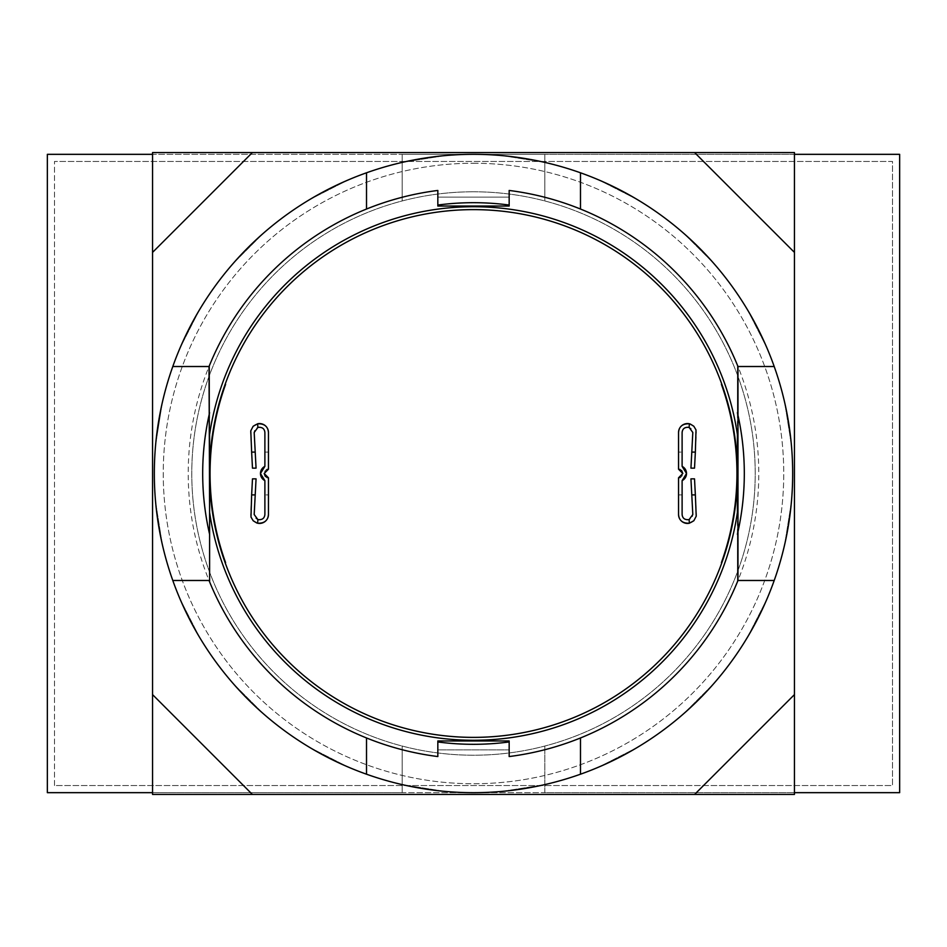 <?xml version="1.0" encoding="UTF-8"?>
<svg xmlns="http://www.w3.org/2000/svg" width="947" height="947" viewBox="0 0 947 947"><rect width="100%" height="100%" fill="white"/><g stroke="black" fill="none" stroke-linecap="round" stroke-linejoin="round"><path stroke-width="0.71" stroke-dasharray="4.74 3.55" d="M54.488 785.537L54.488 161.464L54.488 785.537L892.512 785.537L892.512 161.464L54.488 161.464L892.512 161.464L892.512 785.537L54.488 785.537M473.5 191.779A281.721 281.721 0 0 1 755.221 473.5A281.721 281.721 0 0 1 473.5 755.221A281.721 281.721 0 0 1 191.779 473.5A281.721 281.721 0 0 1 473.5 191.779A281.721 281.721 0 0 0 402.179 746.047A281.721 281.721 0 0 0 755.221 473.5A281.721 281.721 0 0 0 473.5 191.779M544.821 792.663L544.821 746.047L544.821 792.663L402.179 792.663L402.179 746.047L402.179 792.663L47.35 792.663L47.35 154.337L402.179 154.337L402.179 200.953L402.179 154.337L544.821 154.337L544.821 200.953L544.821 154.337L899.65 154.337L899.65 792.663L544.821 792.663M794.45 792.663L152.55 792.663M794.45 154.337L152.55 154.337M473.5 163.251A310.249 310.249 0 0 1 783.749 473.5A310.249 310.249 0 0 1 473.5 783.749A310.249 310.249 0 0 1 163.251 473.5A310.249 310.249 0 0 1 473.5 163.251A310.249 310.249 0 0 0 163.251 473.5A310.249 310.249 0 0 0 473.5 783.749A310.249 310.249 0 0 0 783.749 473.5A310.249 310.249 0 0 0 473.5 163.251M252.399 152.55L152.55 152.55L152.55 794.45L794.45 794.45L794.45 152.55L252.399 152.55L152.55 252.399M152.55 694.601L252.399 794.45M694.601 794.45L794.45 694.601M794.45 252.399L694.601 152.55M162.304 402.617A319.163 319.163 0 0 0 155.628 444.747L162.304 402.617A319.163 319.163 0 0 1 180.072 347.928L199.438 309.929A319.163 319.163 0 0 0 180.072 347.928L199.438 309.929A319.163 319.163 0 0 1 233.234 263.396L263.396 233.234A319.163 319.163 0 0 0 233.234 263.396L263.396 233.234A319.163 319.163 0 0 1 309.929 199.438L347.928 180.072A319.163 319.163 0 0 0 309.929 199.438L347.928 180.072A319.163 319.163 0 0 1 402.617 162.304L444.747 155.628A319.163 319.163 0 0 0 402.617 162.304L444.747 155.628A319.163 319.163 0 0 1 502.253 155.628L544.383 162.304A319.163 319.163 0 0 0 502.253 155.628L544.383 162.304A319.163 319.163 0 0 1 599.072 180.072L637.071 199.438A319.163 319.163 0 0 0 599.072 180.072L637.071 199.438A319.163 319.163 0 0 1 683.604 233.234L713.766 263.396A319.163 319.163 0 0 0 683.604 233.234L713.766 263.396A319.163 319.163 0 0 1 747.562 309.929L766.928 347.928A319.163 319.163 0 0 0 747.562 309.929L766.928 347.928A319.163 319.163 0 0 1 784.696 402.617L791.372 444.747A319.163 319.163 0 0 0 784.696 402.617L791.372 444.747A319.163 319.163 0 0 1 791.372 502.253L784.696 544.383A319.163 319.163 0 0 0 791.372 502.253L784.696 544.383A319.163 319.163 0 0 1 766.928 599.072L747.562 637.071A319.163 319.163 0 0 0 766.928 599.072L747.562 637.071A319.163 319.163 0 0 1 713.766 683.604L683.604 713.766A319.163 319.163 0 0 0 713.766 683.604L683.604 713.766A319.163 319.163 0 0 1 637.071 747.562L599.072 766.928A319.163 319.163 0 0 0 637.071 747.562L599.072 766.928A319.163 319.163 0 0 1 544.383 784.696L502.253 791.372A319.163 319.163 0 0 0 544.383 784.696L502.253 791.372A319.163 319.163 0 0 1 444.747 791.372L402.617 784.696A319.163 319.163 0 0 0 444.747 791.372L402.617 784.696A319.163 319.163 0 0 1 347.928 766.928L309.929 747.562A319.163 319.163 0 0 0 347.928 766.928L309.929 747.562A319.163 319.163 0 0 1 263.396 713.766L233.234 683.604A319.163 319.163 0 0 0 263.396 713.766L233.234 683.604A319.163 319.163 0 0 1 199.438 637.071L180.072 599.072A319.163 319.163 0 0 0 199.438 637.071L180.072 599.072A319.163 319.163 0 0 1 162.304 544.383L155.628 502.253A319.163 319.163 0 0 0 162.304 544.383L155.628 502.253A319.163 319.163 0 0 1 155.628 444.747L162.304 402.617M509.166 741.951A270.806 270.806 0 0 1 437.834 741.951L437.834 756.546A285.284 285.284 0 0 1 209.607 581.896A285.284 285.284 0 0 0 437.834 756.546L437.834 749.87L509.166 749.87L509.166 741.951L509.166 749.87L437.834 749.87L437.834 741.951M366.513 774.208L366.513 737.973M366.513 209.027A285.284 285.284 0 0 1 437.834 190.454A285.284 285.284 0 0 0 209.607 365.104A285.284 285.284 0 0 1 366.513 209.027L366.513 172.792M437.834 205.049L437.834 197.13L509.166 197.13L437.834 197.13L437.834 190.454L437.834 205.049A270.806 270.806 0 0 1 509.166 205.049L509.166 190.454A285.284 285.284 0 0 1 737.393 365.104A285.284 285.284 0 0 0 509.166 190.454L509.166 205.049M580.487 737.973A285.284 285.284 0 0 1 509.166 756.546A285.284 285.284 0 0 0 737.393 581.896A285.284 285.284 0 0 1 580.487 737.973L580.487 774.208M580.487 172.792L580.487 209.027M737.393 512.505L737.393 581.896A285.284 285.284 0 0 0 737.393 365.104L737.393 434.495M209.607 434.495L209.607 365.104A285.284 285.284 0 0 0 209.607 581.896L209.607 512.505M268.451 432.495L268.451 469.215L268.451 452.098L268.451 469.215L264.166 473.5L266.888 469.523M266.888 477.477L265.42 476.53M251.642 452.098L255.216 452.098M264.888 452.098L268.451 452.098L264.888 452.098L264.888 466.362L264.888 452.098M260.472 473.595L261.088 476.566M264.888 480.638L264.888 494.902L268.451 494.902L268.451 477.785L268.451 494.902L264.888 494.902L264.888 480.638M264.166 473.5L268.451 477.785L268.451 514.505M261.052 476.471L260.472 473.5M251.642 494.902L255.216 494.902M678.549 514.505L678.549 477.785L678.549 494.902L678.549 477.785L682.834 473.5L680.112 477.477M680.112 469.523L681.58 470.47M695.358 494.902L691.784 494.902M682.112 494.902L678.549 494.902L682.112 494.902L682.112 480.638L682.112 494.902M686.528 473.405L685.912 470.434M682.112 466.362L682.112 452.098L678.549 452.098L678.549 469.215L678.549 452.098L682.112 452.098L682.112 466.362M682.834 473.5L678.549 469.215L678.549 432.495M685.948 470.529L686.528 473.5M695.358 452.098L691.784 452.098M774.208 366.513L737.393 366.513L737.393 412.679A270.806 270.806 0 0 1 737.393 534.321L737.393 581.896A285.284 285.284 0 0 1 509.166 756.546L509.166 740.956L437.834 740.956L437.834 756.546A285.284 285.284 0 0 1 209.607 581.896L209.607 534.321A270.806 270.806 0 0 1 209.607 412.679L209.607 366.513L172.792 366.513M209.607 534.321L209.607 580.487L172.792 580.487M209.607 412.679L209.607 365.104A285.284 285.284 0 0 1 437.834 190.454L437.834 206.044L509.166 206.044L509.166 190.454A285.284 285.284 0 0 1 737.393 365.104L737.393 412.679M737.393 534.321L737.393 580.487L774.208 580.487M721.874 384.352L721.401 384.352A263.444 263.444 0 0 1 721.401 562.648L721.874 562.648M225.126 562.648L225.599 562.648A263.444 263.444 0 0 1 225.599 384.352L225.126 384.352M257.631 523.218A8.914 8.914 0 0 1 250.624 514.505L252.482 478.851L256.057 478.851L254.187 514.505A5.351 5.351 0 0 0 259.537 519.856A5.351 5.351 0 0 0 264.888 514.505M268.451 469.215A4.285 4.285 0 0 0 264.497 475.134A4.285 4.285 0 0 0 268.451 477.785M261.538 427.523A5.351 5.351 0 0 0 254.187 432.495L256.057 468.149L252.482 468.149L250.624 432.495A8.914 8.914 0 0 1 257.631 423.783M264.888 432.495A5.351 5.351 0 0 0 264.462 430.4M264.45 430.376A5.351 5.351 0 0 0 261.668 427.582M689.369 423.783A8.914 8.914 0 0 1 696.376 432.495L694.518 468.149L690.943 468.149L692.813 432.495A5.351 5.351 0 0 0 687.463 427.144A5.351 5.351 0 0 0 682.112 432.495M678.549 477.785A4.285 4.285 0 0 0 682.834 473.5A4.285 4.285 0 0 0 678.549 469.215M685.462 519.477A5.351 5.351 0 0 0 692.813 514.505L690.943 478.851L694.518 478.851L696.376 514.505A8.914 8.914 0 0 1 689.369 523.218M682.112 514.505A5.351 5.351 0 0 0 682.538 516.6M682.55 516.624A5.351 5.351 0 0 0 685.332 519.418M209.607 473.5A263.893 263.893 0 0 0 473.5 737.393A263.893 263.893 0 0 0 737.393 473.5A263.893 263.893 0 0 0 473.5 209.607A263.893 263.893 0 0 0 209.607 473.5"/><path stroke-width="1.42" d="M794.45 154.337L899.65 154.337L899.65 792.663L794.45 792.663M152.55 792.663L47.35 792.663L47.35 154.337L152.55 154.337M794.45 694.601L794.45 794.45L694.601 794.45L794.45 694.601L794.45 252.399L694.601 152.55L794.45 152.55L794.45 252.399M252.399 794.45L152.55 794.45L152.55 694.601L252.399 794.45L694.601 794.45M152.55 252.399L152.55 152.55L252.399 152.55L152.55 252.399L152.55 694.601M694.601 152.55L252.399 152.55M437.834 741.951A270.806 270.806 0 0 0 509.166 741.951M366.513 209.027L366.513 172.792A319.163 319.163 0 0 0 172.792 366.513L209.027 366.513A285.284 285.284 0 0 1 209.607 365.104A285.284 285.284 0 0 1 437.834 190.454L437.834 206.044L509.166 206.044L509.166 190.454A285.284 285.284 0 0 1 737.393 365.104A285.284 285.284 0 0 1 737.973 366.513L774.208 366.513A319.163 319.163 0 0 1 774.208 580.487L737.973 580.487A285.284 285.284 0 0 1 737.393 581.896A285.284 285.284 0 0 1 509.166 756.546L509.166 740.956L437.834 740.956L437.834 756.546A285.284 285.284 0 0 1 209.607 581.896A285.284 285.284 0 0 1 209.027 580.487L172.792 580.487A319.163 319.163 0 0 0 366.513 774.208L366.513 737.973M509.166 205.049A270.806 270.806 0 0 0 437.834 205.049M580.487 737.973L580.487 774.208A319.163 319.163 0 0 1 366.513 774.208M366.513 172.792A319.163 319.163 0 0 1 580.487 172.792L580.487 209.027M774.208 366.513A319.163 319.163 0 0 0 580.487 172.792M172.792 580.487A319.163 319.163 0 0 1 172.792 366.513M580.487 774.208A319.163 319.163 0 0 0 774.208 580.487M266.888 469.523L268.451 469.215L264.166 473.5L268.451 477.785L266.888 477.477M265.42 476.53L264.166 473.5M268.451 469.215L268.451 432.495C267.977 426.481 264.379 423.581 257.631 423.783L257.88 427.405L254.187 432.495L256.057 468.149L252.482 468.149L251.642 452.098L255.216 452.098M251.642 452.098L250.789 430.778L253.169 426.257L257.631 423.783A8.914 8.914 0 0 1 262.864 424.22M261.052 470.529L264.888 466.362L261.088 470.434M261.088 476.566L264.888 480.638L260.472 473.5L264.888 466.362L264.888 432.495C264.497 428.624 262.165 426.931 257.88 427.405M255.216 494.902L251.642 494.902L252.482 478.851L256.057 478.851L254.187 514.517L257.88 519.595C262.165 520.069 264.497 518.376 264.888 514.505L264.888 480.638A7.978 7.978 0 0 1 260.472 473.5L260.472 473.595M264.888 514.505L264.888 480.638L261.052 476.471M257.88 519.595L257.631 523.218L256.803 522.993L253.169 520.743L250.991 517.062L251.642 494.902M268.451 477.785L268.451 514.505C267.977 520.519 264.379 523.419 257.631 523.218A8.914 8.914 0 0 0 262.864 522.78M264.888 432.495L264.888 466.362A7.978 7.978 0 0 0 260.472 473.5M680.112 477.477L678.549 477.785L682.834 473.5L678.549 469.215L680.112 469.523M681.58 470.47L682.834 473.5M678.549 477.785L678.549 514.505C679.023 520.519 682.621 523.419 689.369 523.218L689.12 519.595L692.813 514.505L690.943 478.851L694.518 478.851L695.358 494.902L691.784 494.902M695.358 494.902L696.211 516.222L693.831 520.743L689.369 523.218A8.914 8.914 0 0 1 684.136 522.78M685.948 476.471L682.112 480.638L685.912 476.566M685.912 470.434L682.112 466.362L686.528 473.5L682.112 480.638L682.112 514.505C682.503 518.376 684.835 520.069 689.12 519.595M691.784 452.098L695.358 452.098L694.518 468.149L690.943 468.149L692.813 432.483L689.12 427.405C684.835 426.931 682.503 428.624 682.112 432.495L682.112 466.362L685.948 470.529M689.12 427.405L689.369 423.783L690.197 424.007L693.831 426.257L696.009 429.938L695.358 452.098M678.549 469.215L678.549 432.495C679.023 426.481 682.621 423.581 689.369 423.783A8.914 8.914 0 0 0 684.136 424.22M682.112 514.505L682.112 480.638A7.978 7.978 0 0 0 682.112 466.362L682.112 432.495M209.027 366.513L209.607 512.505L209.607 434.495A266.758 266.758 0 0 1 737.393 434.495L737.393 512.505A266.758 266.758 0 0 1 209.607 512.505L209.607 581.896L209.027 580.487M209.607 412.679A270.806 270.806 0 0 0 209.607 534.321M737.973 580.487L737.973 366.513M737.393 534.321A270.806 270.806 0 0 0 737.393 412.679M721.401 562.648A263.444 263.444 0 0 0 721.401 384.352L721.874 384.352A263.893 263.893 0 0 1 721.874 562.648L721.401 562.648M225.599 384.352A263.444 263.444 0 0 0 225.599 562.648L225.126 562.648A263.893 263.893 0 0 1 225.126 384.352L225.599 384.352M268.451 514.505A8.914 8.914 0 0 1 263.136 522.661M263.136 424.339A8.914 8.914 0 0 1 268.451 432.495M678.549 432.495A8.914 8.914 0 0 1 683.864 424.339M683.864 522.661A8.914 8.914 0 0 1 678.549 514.505M721.874 384.352A263.893 263.893 0 0 0 225.126 384.352M225.126 562.648A263.893 263.893 0 0 0 721.874 562.648"/></g></svg>
